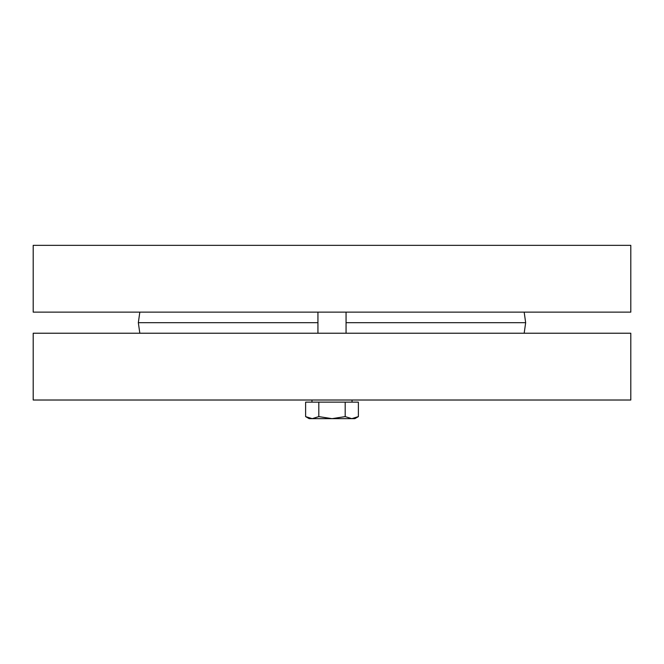 <?xml version="1.0" encoding="UTF-8"?>
<svg xmlns="http://www.w3.org/2000/svg" width="664" height="664" viewBox="0 0 664 664"><rect width="100%" height="100%" fill="white"/><g stroke="black" fill="none" stroke-linecap="round" stroke-linejoin="round"><path stroke-width="1" d="M33.2 312.138L630.8 312.138L630.8 245.348L33.2 245.348L33.2 312.138M524.178 333.228L525.664 322.687L346.06 322.687M139.822 333.228L138.336 322.687L317.94 322.687M524.178 312.138L525.664 322.687M630.8 333.228L33.2 333.228L33.2 400.018L630.8 400.018L630.8 333.228M317.94 333.228L317.94 312.138M312.213 418.652L318.811 416.61L332 418.652L309.15 418.652L305.614 416.61L312.213 418.652M345.189 416.61L351.787 418.652L332 418.652L345.189 416.61L345.189 402.127L358.386 402.127L358.386 416.61L351.787 418.652L354.85 418.652L358.386 416.61M318.811 416.61L318.811 402.127L305.614 402.127L305.614 416.61M318.811 402.127L345.189 402.127M311.964 402.127L311.964 400.018M139.822 312.138L138.336 322.687M346.06 333.228L346.06 312.138M352.036 402.127L352.036 400.018"/></g></svg>
